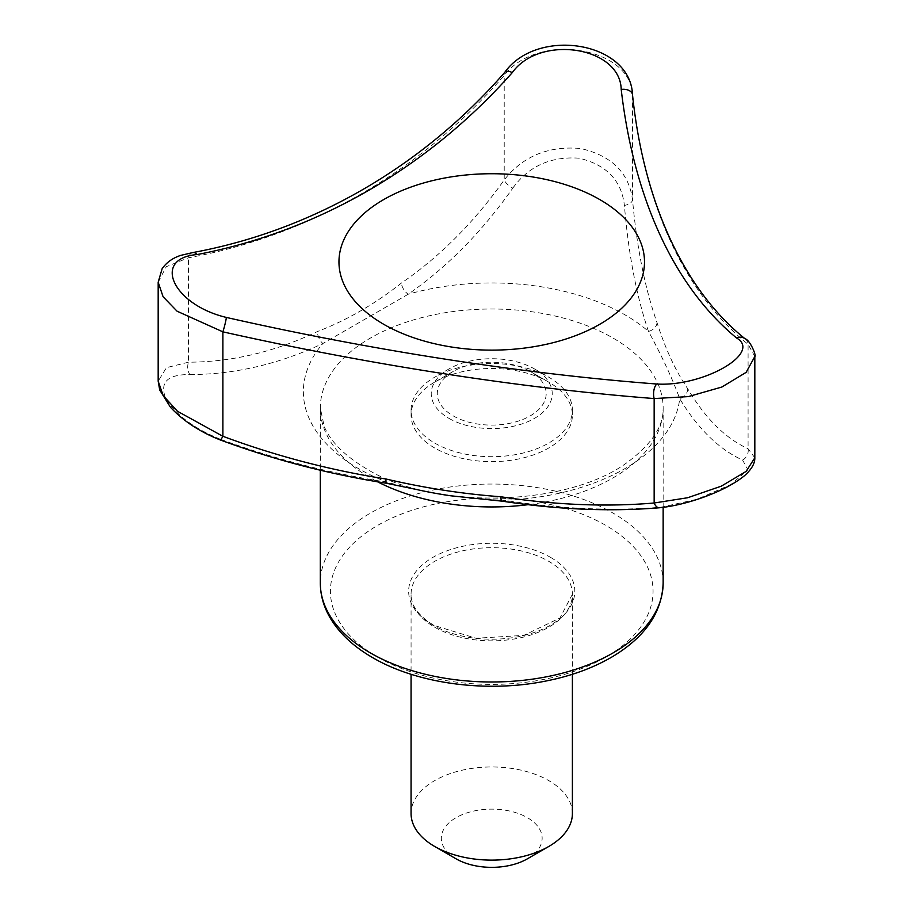 <?xml version="1.0" encoding="UTF-8"?>
<svg xmlns="http://www.w3.org/2000/svg" width="913" height="913" viewBox="0 0 913 913"><rect width="100%" height="100%" fill="white"/><g stroke="black" fill="none" stroke-linecap="round" stroke-linejoin="round"><path stroke-width="0.68" stroke-dasharray="4.57 3.42" d="M550.482 557.329A83.083 47.967 180 0 1 550.482 625.165A83.083 47.967 180 0 1 432.979 625.165A83.083 47.967 180 0 1 432.979 557.329A83.083 47.967 180 0 1 550.482 557.329M158.177 282.22L166.292 266.676L188.512 257.763C309.69 235.622 420.185 171.815 504.216 75.482C536.673 31.852 631.465 46.335 632.538 95.34C644.327 206.19 684.784 293.324 748.089 344.327L754.823 356.504M754.823 457.812L748.089 448.762C725.344 438.297 705.213 418.28 687.717 388.733C675.677 371.135 665.44 349.074 657.006 322.551C644.977 288.497 636.829 247.571 632.538 199.776C628.909 172.717 611.584 155.621 580.588 148.499C548.371 145.726 522.921 156.203 504.216 179.929C474.03 222.384 439.781 256.747 401.458 283.019C374.821 304.097 346.849 320.246 317.541 331.476C275.212 351.756 232.199 362.005 188.512 362.199L166.44 367.654L158.177 381.155M220.09 439.883A10.089 1.598 111.2 0 1 219.793 439.005C193.042 428.014 174.874 414.114 165.299 397.281C159.821 381.931 168.015 374.364 189.893 374.57A10.089 6.562 90.6 0 1 188.512 362.199L188.512 257.763A10.089 6.003 81.9 0 1 192.837 252.559M189.893 374.57C234.721 374.467 279.047 364.104 322.894 343.493L408.202 294.237C447.199 267.087 482.064 231.719 512.798 188.146A10.089 4.017 35.1 0 1 504.216 179.929L504.216 75.482A10.089 5.079 39.7 0 1 504.741 72.367M632.515 94.769A10.089 6.482 -6 0 1 632.538 95.34L632.538 199.776A10.089 5.352 174.8 0 1 624.401 205.414C628.509 254.225 636.532 296.223 648.492 331.408C661.993 356.218 672.413 378.644 679.717 398.696C698.046 428.87 719.01 449.333 742.6 460.072L747.918 469.807L730.822 484.62L696.904 499.308L660.898 507.251C611.972 511.246 559.612 508.906 503.816 500.244C464.055 498.806 425.207 492.792 387.272 482.224C329.947 473.402 274.128 458.999 219.793 439.005M512.798 188.146C528.616 166.212 550.71 156.226 579.07 158.189C606.415 164.717 621.536 180.454 624.401 205.414M659.471 507.765A10.089 5.467 84.2 0 0 660.898 507.251M744.905 338.655A10.089 8.674 -54 0 1 748.089 344.327L748.089 448.762A10.089 9.107 -66.6 0 1 742.6 460.072M687.717 388.733A10.089 8.171 -31.2 0 1 679.717 398.696A188.375 108.761 0 0 1 503.816 500.244A10.089 2.842 97.6 0 1 502.378 501.191M657.006 322.551A10.089 7.692 160.8 0 1 648.492 331.408A188.375 108.761 0 0 0 408.202 294.237A10.089 5.74 54.8 0 1 401.458 283.019M386.427 483.251A10.089 1.404 99.9 0 0 387.272 482.224A188.375 108.761 0 0 1 358.535 468.62A188.375 108.761 0 0 1 322.894 343.493A10.089 5.877 65.3 0 1 317.541 331.476M527.383 858.825A50.42 29.113 0 0 0 527.383 817.66A50.42 29.113 0 0 0 456.078 817.66A50.42 29.113 0 0 0 456.078 858.825M572.394 813.54A80.664 46.574 0 0 0 491.73 766.966A80.664 46.574 0 0 0 411.067 813.54M434.691 447.998A80.664 46.574 180 0 1 411.067 415.061A80.664 46.574 180 0 1 434.691 382.136A80.664 46.574 180 0 1 548.77 382.136L548.77 382.136A80.664 46.574 180 0 1 572.394 415.061A80.664 46.574 180 0 1 522.601 458.086A80.664 46.574 180 0 1 434.691 447.998M434.691 443.056A80.664 46.574 0 0 0 522.601 453.156A80.664 46.574 0 0 0 572.394 410.12A80.664 46.574 0 0 0 548.77 377.195A80.664 46.574 0 0 0 434.691 377.195A80.664 46.574 0 0 0 411.067 410.12A80.664 46.574 0 0 0 434.691 443.056M530.236 371.431L548.77 382.136L530.236 371.431A54.449 31.441 180 0 1 530.236 415.883A54.449 31.441 180 0 1 453.225 415.883A54.449 31.441 180 0 1 453.225 371.431A54.449 31.441 180 0 1 530.236 371.431M448.956 418.359A60.498 34.934 0 0 0 534.516 418.359A60.498 34.934 0 0 0 534.516 368.955A60.498 34.934 0 0 0 448.956 368.955A60.498 34.934 0 0 0 448.956 418.359M434.691 627.197A80.664 46.574 0 0 0 522.601 637.297A80.664 46.574 0 0 0 572.394 594.272A80.664 46.574 0 0 0 491.73 547.697A80.664 46.574 0 0 0 411.067 594.272A80.664 46.574 0 0 0 434.691 627.197M529.209 504.547A171.416 98.969 0 0 0 663.146 407.974A171.416 98.969 0 0 0 491.73 309.005A171.416 98.969 0 0 0 320.315 407.974A171.416 98.969 0 0 0 370.518 477.956A171.416 98.969 0 0 0 377.217 481.619M377.651 657.109A161.339 93.149 0 0 0 647.568 615.362A161.339 93.149 0 0 0 449.972 501.283A161.339 93.149 0 0 0 377.651 657.109M663.146 583.019A171.416 98.969 0 0 0 491.73 484.05A171.416 98.969 0 0 0 320.315 583.019M572.394 674.285L572.394 594.272L559.954 617.998L523.754 635.391L475.958 638.255L433.858 625.348C418.519 615.864 410.918 605.502 411.067 594.272L411.067 674.285M663.146 507.343L663.146 407.974C663.785 425.435 652.498 443.067 629.285 460.894C571.07 506.589 433.926 511.177 366.341 468.723C344.327 455.484 330.289 441.378 324.206 426.394L320.315 407.974L320.315 470.081M411.067 410.12L411.067 415.061M572.394 410.12L572.394 415.061M453.225 371.431L434.691 382.136M448.956 368.955L434.691 377.195M534.516 368.955L548.77 377.195"/><path stroke-width="1.37" d="M656.824 384.019C703.409 386.872 762.458 352.897 736.551 337.981C674.593 286.819 634.056 199.548 621.205 89.451C620.315 46.609 539.891 34.009 512.296 72.606A10.089 5.079 39.7 0 0 504.741 72.367C422.571 166.805 311.801 230.681 192.837 252.559A10.089 6.003 81.9 0 1 197.174 254.544C151.467 258.288 172.842 304.737 226.356 317.427C372.584 350.524 523.788 373.931 656.824 384.019A10.089 4.862 92.2 0 0 654.153 398.559C521.175 388.23 370.221 364.858 222.886 331.841L177.076 311.207L163.085 296.736L158.177 282.22L158.177 381.178L163.199 395.626L177.476 411.272L222.886 436.288C275.817 455.986 330.198 470.229 386.016 479.005C424.705 488.044 462.914 493.956 500.644 496.74A10.089 2.842 97.6 0 0 502.378 501.191C557.854 509.637 610.215 511.828 659.471 507.765C686.861 505.106 725.458 491.479 744.597 475.616C751.57 469.316 754.983 463.382 754.823 457.824L754.823 356.504L746.115 372.378L721.818 387.044L688.345 396.607L654.153 398.559L654.153 503.006A10.089 5.467 84.2 0 0 659.471 507.765M512.296 72.606C428.026 167.672 317.347 231.594 197.174 254.544M621.205 89.451A10.089 6.482 -6 0 1 632.515 94.769C630.609 41.53 537.346 26.728 504.741 72.367M383.711 324.298A152.768 88.196 0 0 0 618.386 311.242A152.768 88.196 0 0 0 585.073 192.107A152.768 88.196 0 0 0 377.023 203.679A152.768 88.196 0 0 0 383.711 324.298M500.644 496.74C555.001 505.003 606.164 507.092 654.153 503.006L687.694 497.733L721.293 486.161L746.047 471.45L754.823 457.824M386.016 479.005A10.089 1.404 99.9 0 0 386.427 483.251L416.864 489.573C430.48 492.655 447.541 495.462 451.821 495.907L502.378 501.191M226.356 317.427A10.089 0.799 -75.4 0 1 222.886 331.841L222.886 436.288A10.089 1.598 111.2 0 1 220.09 439.883C274.037 459.844 329.479 474.292 386.427 483.251M736.551 337.981A10.089 8.674 -54 0 1 744.905 338.655C684.624 290.208 643.779 203.348 632.515 94.769M411.067 674.285L411.067 813.54A80.664 46.574 0 0 0 434.691 846.477L456.078 858.825A50.42 29.113 0 0 0 527.383 858.825L548.77 846.477A80.664 46.574 0 0 0 572.394 813.54L572.394 674.285M456.078 858.825L434.691 846.477A80.664 46.574 0 0 0 548.77 846.477M377.217 481.619A171.416 98.969 0 0 0 529.209 504.547M370.518 653A171.416 98.969 0 0 0 557.329 674.456A171.416 98.969 0 0 0 663.146 583.019C662.028 612.828 644.783 637.582 611.413 657.292C592.16 668.419 569.815 676.442 544.365 681.338C485.511 692.933 416.842 683.609 372.607 657.611C353.411 646.53 339.214 633.211 330.027 617.656C323.601 606.574 320.372 595.036 320.315 583.019A171.416 98.969 0 0 0 370.518 653M220.09 439.883C199.719 431.803 183.159 420.916 170.411 407.198L159.707 389.999L158.177 381.178M192.837 252.559L180.751 255.378C172.625 258.037 166.406 262.499 162.115 268.764L158.177 282.22M754.823 356.504C756.717 356.561 750.418 340.195 744.905 338.655M320.315 470.081L320.315 583.019M663.146 507.343L663.146 583.019"/></g></svg>
